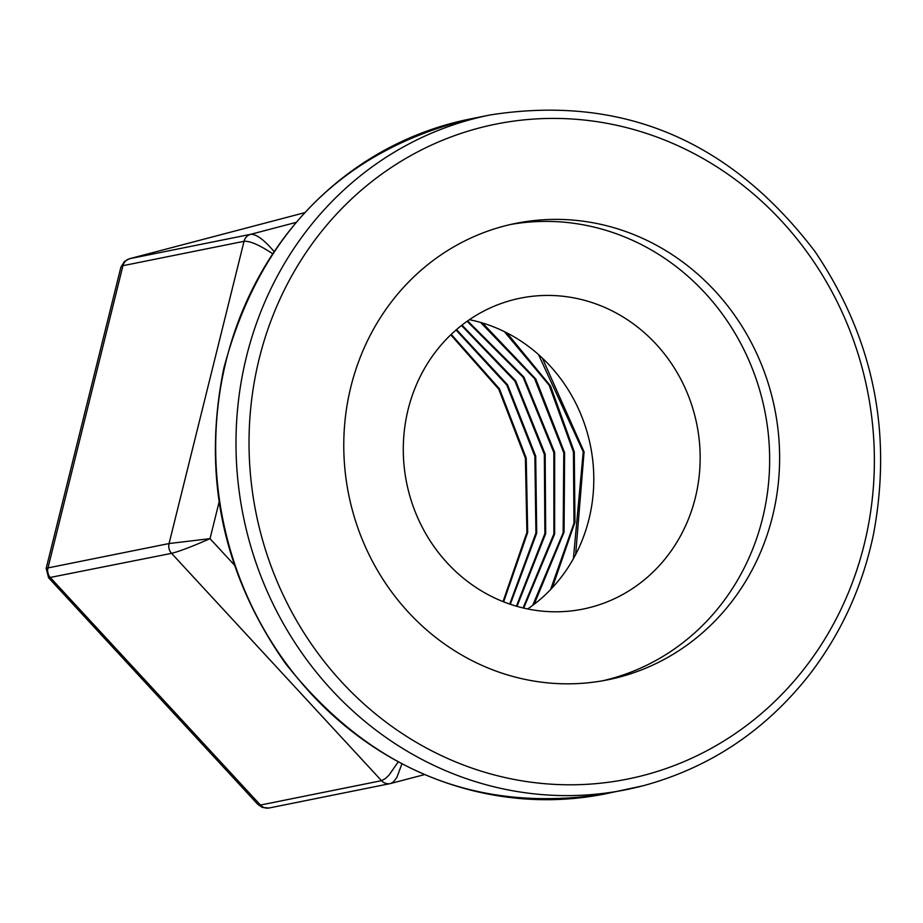 <?xml version="1.0" encoding="UTF-8"?>
<svg xmlns="http://www.w3.org/2000/svg" width="923" height="923" viewBox="0 0 923 923"><rect width="100%" height="100%" fill="white"/><g stroke="black" fill="none" stroke-linecap="round" stroke-linejoin="round"><path stroke-width="1.38" d="M273.969 251.448C264.093 239.761 256.34 234.05 250.71 234.315A10.118 9.449 78.6 0 0 244.041 241.307C249.96 240.845 259.444 244.964 272.493 253.663M234.361 565.014L210.017 538.663L169.071 543.543A10.118 9.449 78.6 0 0 171.563 553.35C179.72 551.285 192.538 546.393 210.017 538.663L219.12 501.997M398.148 761.971L389.125 774.985L385.537 778.481L381.522 780.673A10.118 9.449 78.6 0 0 390.187 783.604A10.118 9.449 78.6 0 0 390.198 783.604A10.118 9.449 78.6 0 0 390.694 783.489L393.452 781.931L396.844 777.408L401.886 763.956M48.55 577.786L171.563 553.35L381.522 780.673L260.436 805.052L257.805 804.348L48.492 577.66M424.442 774.628L390.198 783.604L269.101 807.994A10.118 9.449 -101.4 0 1 269.101 807.994A10.118 9.449 -101.4 0 1 260.436 805.052L50.477 577.729A10.118 9.449 -101.4 0 1 47.984 567.922L46.185 568.533M120.844 267.393L122.955 265.686A10.118 9.449 -101.4 0 1 129.624 258.705L129.335 258.775M619.195 677.159A232.815 217.297 78.6 0 0 773.393 402.509A232.815 217.297 78.6 0 0 515.738 223.378A232.815 217.297 78.6 0 0 348.675 494.509A232.815 217.297 78.6 0 0 607.657 679.836A232.815 217.297 78.6 0 0 619.195 677.159M503.035 601.611L526.906 532.363L525.395 458.189L498.755 389.183L450.77 334.818M509.715 604.08L535.928 533.044L534.867 456.274L506.819 385.099L456.043 329.996M516.395 606.192L544.893 533.563L544.339 454.381L514.953 381.164L461.5 325.484M523.099 607.957L553.869 533.944L553.846 452.501L523.156 377.369L467.107 321.296M532.709 605.373L563.157 532.79L563.78 452.812L534.602 378.626L480.595 322.427M550.558 589.589L573.979 523.237L573.437 451.958L549.127 385.156L504.35 331.611M573.391 558.703L583.232 451.762L538.49 354.547M503.635 601.842L527.691 532.433L526.214 458.027L499.458 388.825L451.243 334.368M510.304 604.288L536.713 533.102L535.698 456.1L507.523 384.753L456.527 329.58M517.007 606.365L545.689 533.598L545.17 454.208L515.657 380.83L461.985 325.104M523.71 608.107L554.654 533.967L554.665 452.328L523.872 377.057L467.626 320.927M534.14 604.288L564.068 532.121L564.622 452.755L535.813 379.053L482.475 322.992M552.312 587.72L574.96 522.164L574.291 451.912L550.523 385.999L506.808 332.845M575.652 554.515L584.086 451.878L542.343 358.078M527.668 608.972A158.583 148.015 78.6 0 0 590.466 445.821A158.583 148.015 78.6 0 0 469.415 319.681M602.65 680.782A232.815 217.297 78.6 0 0 609.215 679.166A232.815 217.297 78.6 0 0 764.013 407.181A232.815 217.297 78.6 0 0 510.765 224.451M590.893 607.253A158.583 148.015 78.6 0 0 695.919 420.173A158.583 148.015 78.6 0 0 520.422 298.152A158.583 148.015 78.6 0 0 406.628 482.833A158.583 148.015 78.6 0 0 583.024 609.076A158.583 148.015 78.6 0 0 590.893 607.253M244.041 241.307L169.071 543.543L47.984 567.922L122.955 265.686L244.041 241.307M296.018 222.408L250.71 234.315L129.624 258.705L304.636 212.694L129.405 258.752L124.443 261.44L121.017 266.943M490.205 114.948C621.733 94.446 729.978 139.961 814.951 251.471C873.25 337.853 892.726 432.264 873.4 534.717C862.336 587.166 840.853 634.009 808.952 675.278C765.052 730.82 709.799 767.636 643.204 785.738L605.776 793.792A344.152 321.227 -101.4 0 1 222.928 519.822A344.152 321.227 -101.4 0 1 469.899 119.032L490.205 114.948A344.152 321.227 78.6 0 0 243.234 515.738A344.152 321.227 78.6 0 0 626.071 789.707A344.152 321.227 78.6 0 0 643.123 785.75M644.185 775.228A334.034 311.778 -101.4 0 1 259.259 358.47A334.034 311.778 -101.4 0 1 781.643 221.128A334.034 311.778 -101.4 0 1 644.185 775.228M258.186 804.683L262.444 807.44L268.916 808.029M48.584 577.763L46.208 568.464M120.832 267.451L46.15 568.476M605.776 793.792C477.329 814.121 370.584 770.705 285.542 663.556C222.616 574.083 202.033 475.703 223.781 368.415C259.49 233.865 341.533 150.737 469.899 119.032"/></g></svg>
